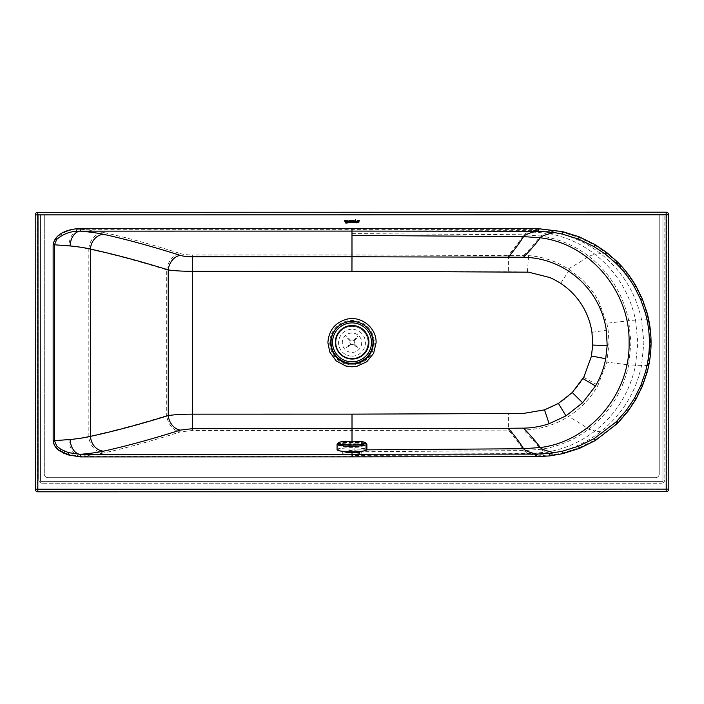 <?xml version="1.0" encoding="UTF-8"?>
<svg xmlns="http://www.w3.org/2000/svg" width="704" height="704" viewBox="0 0 704 704"><rect width="100%" height="100%" fill="white"/><g stroke="black" fill="none" stroke-linecap="round" stroke-linejoin="round"><path stroke-width="0.53" stroke-dasharray="3.52 2.64" d="M357.623 452.417L361.706 453.332L352.018 454.494L343.059 453.834L342.329 453.411L346.5 452.461M349.624 452.285L354.358 452.258M342.558 451.317L352.018 450.402L361.574 451.308M352.018 454.494L352.018 456.122L536.835 455.928L528.678 453.596L523.688 450.578C520.098 444.726 515.011 437.906 508.438 430.1L352.009 430.47L352.026 451.801A1193.896 4.602 -91.7 0 1 352.026 452.25M103.523 453.006C97.442 454.318 89.734 455.365 80.388 456.166L80.388 456.905L352.018 456.861L352.018 456.122L80.388 456.166A38.764 38.755 93.9 0 1 79.754 456.157L67.927 454.194L60.315 450.622C56.223 448.158 53.962 444.84 53.539 440.66L68.851 439.498C76.93 438.715 83.6 437.668 88.854 436.357A16.773 14.582 -102.2 0 0 103.523 453.006C126.808 447.85 152.398 440.818 180.294 431.93A16.773 13.35 72.7 0 1 166.725 415.571C138.45 424.336 112.49 431.262 88.854 436.357L88.827 249.102C83.574 247.79 76.912 246.743 68.842 245.951L53.513 244.79L54.102 241.674C60.245 233.2 68.798 229.064 79.754 229.284A16.773 11.158 -85.2 0 0 68.842 245.951M192.359 430.496L192.35 414.163L352.009 414.137L352.009 430.47L192.359 430.496L180.294 431.93M352.018 450.402L352.009 441.162M192.35 414.163C181.667 414.198 173.122 414.665 166.725 415.571L166.707 269.905C138.424 261.14 112.464 254.197 88.827 249.102A16.773 14.582 -77.8 0 1 103.488 232.443C126.79 237.618 152.39 244.649 180.268 253.546A16.773 13.35 -72.7 0 0 166.707 269.905C173.14 270.811 181.685 271.286 192.333 271.313L192.35 414.163M508.438 430.1L523.582 429.986C539.774 429.59 554.717 425.102 568.41 416.522C580.862 408.584 590.709 398.174 597.969 385.299L606.866 362.129L609.048 342.672L608.133 330.079L606.857 323.224L599.042 302.051C594.405 293.251 588.438 285.446 581.126 278.634L569.624 269.632A87.463 87.454 65.5 0 0 568.392 268.831L556.45 262.522C547.554 258.676 538.278 256.379 528.616 255.631L351.982 254.954L351.947 271.295L192.333 271.313L192.333 254.971L351.982 254.954L351.982 229.997L533.025 230.34L550.669 231.783C569.034 234.784 585.658 242.026 600.53 253.519C622.169 270.82 635.844 292.943 641.573 319.871L643.878 342.637L641.582 365.411L628.69 364.892C623.04 391.222 609.673 412.658 588.606 429.185C574.156 440.123 558.122 446.846 540.496 449.346L523.688 450.578L352.026 451.801M536.835 455.928L554.972 454.476L562.619 452.98L579.286 447.744L594.959 440.009L606.223 432.397L616.704 423.306A111.962 111.962 -73 0 0 617.866 422.145L627.484 411.066L635.615 398.834L641.942 385.994L646.589 372.451L648.243 365.534L650.593 342.531L649.581 327.606L648.234 319.748L646.58 312.831L641.942 299.314L642.4 299.13L647.038 312.699C649.695 322.467 651.033 332.411 651.059 342.531L651.059 342.593C651.05 352.766 649.713 362.754 647.046 372.574L642.4 386.179L636.055 399.089L627.924 411.382L618.27 422.541A112.702 112.702 180 0 1 617.1 423.711L595.285 440.554L579.542 448.36L562.778 453.658L549.78 455.91L549.692 455.198M327.897 342.716C328.75 330.282 335.192 322.406 347.204 319.097C361.495 315.7 376.587 328.029 376.094 342.707L373.622 353.346L366.714 361.794L356.787 366.335L352 366.81L345.875 366.018L336.222 360.932L329.806 352.106L327.897 342.716M352.026 221.883L351.243 221.857M352.405 221.945L352.026 220.51M351.243 220.51L350.874 221.936M357.958 222.614L357.958 220.51L357.597 222.614M354.033 221.153L352.739 220.51L352.739 222.614M353.575 221.795L354.068 222.517L355.018 220.273L355.942 222.614M353.109 222.614L353.109 221.795M350.671 221.593L350.117 220.625L349.122 220.51L349.122 222.614M359.691 220.862L358.09 220.862M359.093 222.614L359.093 220.862M358.697 220.862L358.697 222.614M357.5 220.51L356.532 221.892L355.247 219.736M347.53 221.998L345.858 220.422L344.265 220.22M345.171 220.669L346.852 222.49L348.278 221.593M348.656 221.619L347.934 220.493L346.641 220.836M37.066 214.896L37.11 489.192A0.739 0.739 -0 0 0 37.849 489.931L666.195 489.843A0.739 0.739 -0 0 0 666.934 489.104L666.89 214.808A0.739 0.739 -0 0 0 666.151 214.069L37.805 214.157A0.739 0.739 -0 0 0 37.066 214.896L37.11 489.192A0.739 0.739 -0 0 0 37.849 489.931L666.195 489.843A0.739 0.739 180 0 0 666.934 489.104L666.89 214.808A0.739 0.739 0 0 0 666.151 214.069A0.739 0.739 180 0 1 666.89 214.808L37.805 214.896L37.849 489.192L666.195 489.104L666.151 214.069L37.805 214.157A0.739 0.739 -0 0 0 37.066 214.896L37.805 214.896L37.805 214.157A0.739 0.739 0 0 0 37.066 214.896M80.388 456.905L67.707 454.819L60.007 451.07C55.986 448.659 53.706 445.192 53.161 440.66L53.134 244.79C55.053 232.681 69.828 228.809 80.353 228.545L80.353 229.284L538.314 229.39L554.946 230.833L562.584 232.329L579.128 237.503L594.933 245.282L606.338 253L616.669 261.976A111.962 111.962 77.1 0 1 617.839 263.146L631.726 280.192L635.598 286.449L641.942 299.314M351.982 229.997L351.982 228.501L538.322 228.659L562.742 231.642L579.383 236.878L595.258 244.737L606.707 252.525L617.074 261.562A112.702 112.702 180 0 1 618.244 262.742C625.187 269.799 631.118 277.614 636.046 286.194L642.4 299.13M103.488 232.443C97.39 231.132 89.681 230.076 80.353 229.284A38.958 38.949 84.5 0 0 79.754 229.284M180.268 253.546C183.269 254.461 187.282 254.936 192.333 254.971M351.982 233.587L523.653 234.749C520.071 240.618 514.985 247.456 508.411 255.279L508.385 271.744L351.947 271.295M523.556 255.394L523.538 255.394C530.79 248.046 536.43 241.569 540.47 235.972C558.087 238.471 574.13 245.194 588.579 256.124C583.748 259.794 577.016 264.026 568.392 268.831M666.934 489.104L666.195 489.104L666.195 489.843M352 356.136A13.42 13.42 -0 0 0 363.625 336.002A13.42 13.42 -0 0 0 340.375 336.002A13.42 13.42 -0 0 0 352 356.136M352 352.405A9.689 9.689 -0 0 0 360.386 337.867A9.689 9.689 -0 0 0 343.605 337.876A9.689 9.689 -0 0 0 352 352.405M668.8 489.104L668.756 214.808A2.605 2.605 180 0 0 666.151 212.194L37.805 212.291A2.605 2.605 180 0 0 35.2 214.896L35.244 489.192M354.772 221.76L355.238 221.76M353.109 221.443L353.681 221.153M349.474 222.235L350.293 221.487M368.79 342.373A16.773 16.773 0 0 1 352.018 359.146A16.773 16.773 0 0 1 335.245 342.373A16.773 16.773 0 0 1 352.018 325.6A16.773 16.773 0 0 1 368.79 342.373A16.773 16.773 0 0 1 352.018 359.146A16.773 16.773 0 0 1 335.245 342.373A16.773 16.773 0 0 1 352.018 325.6A16.773 16.773 0 0 1 368.79 342.373L368.79 342.373M368.042 342.373A16.025 16.025 0 0 1 352.018 358.398A16.025 16.025 0 0 1 335.993 342.373A16.025 16.025 0 0 1 352.018 326.348A16.025 16.025 0 0 1 368.042 342.373A16.025 16.025 0 0 1 352.018 358.398A16.025 16.025 0 0 1 335.993 342.373A16.025 16.025 0 0 1 352.018 326.348A16.025 16.025 0 0 1 368.042 342.373L368.042 342.373M356.646 346.174L353.98 343.543A2.235 2.235 180 0 0 353.962 340.947L356.594 338.281A5.966 5.966 180 0 0 356.066 337.762L353.434 340.428A2.235 2.235 180 0 0 350.838 340.446L348.172 337.814A5.966 5.966 180 0 0 347.653 338.342L350.319 340.974A2.235 2.235 180 0 0 350.328 343.561L347.697 346.227A5.966 5.966 180 0 0 348.234 346.755L350.865 344.098A2.235 2.235 180 0 0 353.452 344.08L356.118 346.702A5.966 5.966 180 0 0 356.646 346.174L357.966 347.486A7.823 7.823 0 0 1 357.447 348.014M350.838 340.446L348.172 337.814M346.843 336.512A7.823 7.823 180 0 0 346.324 337.04A7.823 7.823 0 0 1 346.843 336.503L346.324 337.031M356.066 337.762L353.434 340.428A2.235 2.235 180 0 0 350.838 340.454M357.447 348.031A7.823 7.823 180 0 0 357.966 347.494L353.98 343.543A2.235 2.235 180 0 0 353.962 340.965L356.594 338.281M357.905 336.97A7.823 7.823 180 0 0 357.377 336.442A7.823 7.823 0 0 1 357.905 336.961L357.377 336.433M348.234 346.755L350.865 344.089A2.235 2.235 180 0 0 353.452 344.071L356.118 346.702M350.319 340.982A2.235 2.235 180 0 0 350.328 343.578L347.697 346.227M346.386 347.574A7.823 7.823 180 0 0 346.922 348.093A7.823 7.823 0 0 1 346.386 347.556M347.653 338.342L350.319 340.974M335.377 342.267A16.773 16.773 180 0 0 352.15 359.04A16.773 16.773 180 0 0 368.914 342.267M337.066 449.706A14.907 2.068 180 0 1 351.974 447.647A14.907 2.068 180 0 1 366.881 449.724M339.275 450.454A13.79 1.91 180 0 1 338.184 449.706A13.79 1.91 180 0 1 351.974 447.806A13.79 1.91 180 0 1 365.763 449.724A13.79 1.91 180 0 1 354.719 451.59A13.79 1.91 180 0 1 339.275 450.454M337.066 444.145A14.907 2.068 180 0 1 351.974 442.112A14.907 2.068 180 0 1 366.881 444.162M655.503 477.664A3.731 3.731 0 0 0 659.226 473.933A3.731 3.731 0 0 1 655.503 477.664L48.03 477.664L655.503 477.664M44.299 473.933A3.731 3.731 0 0 0 48.03 477.664A3.731 3.731 0 0 1 44.299 473.933L44.299 214.922L44.299 473.933M42.442 483.252A3.731 3.731 0 0 1 38.711 479.521A3.731 3.731 0 0 0 42.442 483.252L661.091 483.252L42.442 483.252M38.711 214.922L38.711 479.521L38.711 214.922L44.299 214.922L38.711 214.922M40.577 214.922L40.577 481.386L662.957 481.386L662.957 214.922L662.957 481.386L40.577 481.386L40.577 214.922M664.822 214.922L659.226 214.922L664.822 214.922L664.822 479.521L664.822 214.922M661.091 483.252A3.731 3.731 0 0 0 664.822 479.521A3.731 3.731 0 0 1 661.091 483.252M659.226 214.922L659.226 473.933L659.226 214.922M554.972 454.476L545.952 452.223L528.678 453.596L357.342 454.282M606.223 432.397L600.556 431.772C585.684 443.265 569.061 450.516 550.704 453.526L533.06 454.978L352.018 455.374M68.851 439.498A16.773 11.158 -94.8 0 0 79.754 456.157M366.854 449.838L352.018 449.944M352.009 414.137L508.402 413.644L508.455 430.1M648.243 365.534L641.582 365.411C635.862 392.339 622.186 414.462 600.556 431.772L595.003 430.989C580.325 442.297 563.974 449.381 545.952 452.223L540.496 449.346C536.466 443.766 530.825 437.316 523.582 429.986M352.018 456.861L536.518 456.658L536.518 455.928M536.518 456.658L549.78 455.91M456.905 456.755L456.905 456.016M80.353 228.545L351.982 228.501M67.707 454.819L67.927 454.194M53.161 440.66L53.134 244.79M508.402 413.644L523.063 413.503L544.526 409.851C561.607 403.867 574.658 393.026 583.695 377.309A70.286 70.286 -0 0 0 583.915 376.922L591.369 356.426C592.935 348.462 593.129 340.463 591.967 332.438L591.95 332.332C590.77 324.342 588.306 316.774 584.549 309.628C580.756 302.456 575.881 296.111 569.932 290.594L560.648 283.351L549.789 277.534L528.642 272.175L508.385 271.744M583.695 377.309L597.969 385.299M648.234 319.748L635.545 320.03L637.824 342.646L635.554 365.253C629.878 392.014 616.361 413.926 595.003 430.989L588.606 429.185C583.774 425.533 577.042 421.309 568.41 416.522M562.778 453.658L562.619 452.98M37.849 489.931L37.849 489.192L37.11 489.192M60.007 451.07L60.315 450.622M63.747 453.209L64.011 452.654M579.41 448.413L579.163 447.788M595.285 440.554L594.959 440.009M636.055 399.089L635.615 398.834M642.409 386.153L641.951 385.959M647.046 372.574L646.589 372.451M651.059 342.531L650.593 342.531M647.038 312.699L646.58 312.831M635.598 286.449L636.046 286.194M606.338 253L606.707 252.525M594.933 245.282L595.258 244.737M579.128 237.503L579.383 236.878M562.584 232.329L562.742 231.642M538.314 229.39L538.322 228.659M527.384 272.07L528.616 255.631M560.648 283.351L569.624 269.632M591.95 332.332L608.115 329.938M352 364.954A22.238 22.238 -0 0 0 371.254 331.593A22.238 22.238 -0 0 0 332.737 331.602A22.238 22.238 -0 0 0 352 364.954M355.194 321.649A21.305 21.305 -0 0 0 351.164 321.429M606.197 252.894L594.977 254.311L588.579 256.124C609.655 272.65 623.022 294.07 628.681 320.408L630.942 342.646L628.69 364.892L606.866 362.129M666.151 214.069L37.805 214.157M554.946 230.833L545.917 233.094C563.948 235.928 580.298 243.003 594.977 254.311C616.334 271.366 629.86 293.269 635.545 320.03L606.857 323.224M536.8 229.381L528.642 231.722L545.917 233.094L540.47 235.972L523.653 234.749L528.642 231.722L351.982 231.062M349.562 451.757L354.376 451.757M350.082 452.408L353.857 452.188L350.082 452.408M349.404 445.438L354.772 445.289L349.404 445.438M339.284 445.658A13.79 1.91 180 0 1 338.184 444.91A13.79 1.91 180 0 1 351.974 443.01A13.79 1.91 180 0 1 365.763 444.928A13.79 1.91 180 0 1 354.719 446.794A13.79 1.91 180 0 1 339.284 445.658M339.97 444.884A13.042 1.813 180 0 1 353.558 442.385A13.042 1.813 180 0 1 362.393 445.28A13.042 1.813 180 0 1 339.97 444.884M348.374 444.391A3.916 0.546 180 0 1 352.449 443.643A3.916 0.546 180 0 1 355.098 444.506A3.916 0.546 180 0 1 348.374 444.391M347.574 441.258A13.851 1.918 180 0 1 356.382 441.267M361.706 453.332L361.706 451.493M342.329 453.411L342.329 451.563M354.746 451.748L355.256 444.426L348.718 444.435L349.193 451.748M365.763 449.724L365.763 444.928L363.95 443.432C361.742 442.658 356.506 442.323 348.242 442.438C335.086 443.793 340.173 443.37 338.184 444.91L338.184 449.706"/><path stroke-width="1.06" d="M354.358 452.258L357.623 452.417M361.574 451.308L358.873 452.294L352.018 452.646L342.558 451.317M346.5 452.461L349.624 452.285M352.009 441.162L352.009 428.657L192.359 428.674L180.294 430.109C152.398 438.988 126.808 446.002 103.523 451.15C97.434 452.461 89.716 453.517 80.388 454.309L352.018 454.265L352.018 452.646M68.455 452.619L67.707 454.819L60.007 451.07C55.986 448.659 53.706 445.192 53.161 440.66L54.481 440.66L56.751 446.028L61.09 449.486L68.455 452.619L79.781 454.309A39.776 39.653 92.7 0 0 80.388 454.309L80.388 456.905L352.018 456.861L352.018 454.265L536.756 454.089L549.49 453.402L562.214 451.255L578.653 446.178L594.141 438.636L615.692 422.277A110.097 110.079 -74.2 0 0 616.845 421.133L626.41 410.238L634.489 398.182L640.807 385.484L645.418 372.134C648.05 362.648 649.378 352.801 649.414 342.593L649.414 342.531C649.387 332.526 648.05 322.731 645.41 313.148L640.781 299.772L634.471 287.091C629.394 278.432 623.515 270.785 616.818 264.15A110.106 110.088 -104.7 0 0 615.657 262.997L605.414 254.206L594.114 246.655L578.503 239.078L562.188 234.045L554.646 232.602C546.515 234.238 541.693 235.972 540.197 237.802C589.257 243.461 630.247 291.122 629.086 342.646C630.265 394.17 589.283 441.848 540.223 447.515L523.6 448.73L366.854 449.838M508.376 428.27L352.009 428.657L352.009 414.137L523.063 413.503L544.5 409.86L549.146 423.702C540.795 426.51 532.259 427.988 523.538 428.146L508.376 428.27C514.923 436.066 520.001 442.878 523.6 448.73C524.946 450.622 529.329 452.408 536.756 454.089M180.294 430.109A14.907 11.862 72.7 0 1 168.238 415.571C139.999 424.336 114.083 431.262 90.49 436.357L90.464 249.102C85.105 247.79 78.311 246.743 70.083 245.951L54.454 244.79L56.734 239.413C63.193 233.807 70.884 231.053 79.781 231.141A14.907 9.918 -85.2 0 0 70.083 245.951M192.359 428.674L192.35 414.163C182.292 414.198 174.258 414.665 168.238 415.571L168.212 269.905C139.973 261.14 114.057 254.197 90.464 249.102A14.907 12.962 -77.8 0 1 103.488 234.3C126.79 239.457 152.39 246.488 180.268 255.367C183.269 256.282 187.282 256.758 192.333 256.793L351.982 256.766L351.947 271.295L192.333 271.313C182.327 271.286 174.284 270.811 168.212 269.905A14.907 11.862 -72.7 0 1 180.268 255.367M103.523 451.15A14.907 12.962 77.8 0 1 90.49 436.357C85.131 437.668 78.329 438.715 70.101 439.498A14.907 9.918 -94.8 0 0 79.781 454.309M327.897 342.716C328.75 330.282 335.192 322.406 347.204 319.097C361.495 315.7 376.587 328.029 376.094 342.707L373.622 353.346L366.714 361.794L356.787 366.326L352 366.81L345.875 366.018L336.222 360.932L329.806 352.106L327.897 342.716M53.161 440.66L53.134 244.79L54.454 244.79L54.481 440.66L70.101 439.498M352.026 220.51L351.657 222.244L350.874 220.51L350.909 222.077L351.639 222.614L352.378 222.086L352.405 220.51L352.026 221.883M350.874 221.936L351.639 222.614L352.405 221.945M357.597 222.614L357.958 220.51L357.958 222.614M352.739 222.614L353.109 221.795L353.707 222.614L354.622 222.112L355.942 222.614L355.018 220.273L354.068 222.517L353.927 220.81L352.739 220.51L353.109 222.614M349.122 222.614L350.231 222.42L350.671 221.593L350.117 220.625L349.122 220.51L349.122 222.614L350.231 222.42L350.671 221.593M359.093 220.862L359.691 220.51L358.09 220.51L358.697 220.862L358.697 222.614L359.093 220.862L359.691 220.862M355.247 219.736L356.523 222.851L357.5 220.51L356.532 221.892L355.247 219.736L356.523 222.851L357.5 220.51M344.265 220.22L345.91 223.203L348.33 222.35L348.533 221.021L346.782 220.686L348.278 221.593L346.852 222.49L345.171 220.669L347.53 221.998L347.054 221.241L344.265 220.22L345.91 223.203L346.474 222.605L347.002 223.186L348.656 221.619M536.721 231.22L351.982 231.097L351.982 228.501L538.322 228.659L538.287 231.229L536.721 231.22C529.302 232.91 524.911 234.705 523.574 236.597L540.197 237.802C536.219 243.408 530.658 249.876 523.512 257.224C535.128 257.532 545.873 259.864 555.729 264.202C564.511 267.986 572.563 273.24 579.894 279.981C586.969 286.546 592.821 294.193 597.432 302.905C601.99 311.643 604.956 320.795 606.338 330.343L607.182 345.55L605.713 358.723A86.381 86.381 -93.9 0 1 605.625 359.19C603.733 368.764 600.354 377.687 595.487 385.968L582.613 402.758L565.954 415.897L549.146 423.702M523.512 257.224L351.982 256.766L351.982 231.097L80.353 231.141A39.838 39.714 87 0 0 79.781 231.141M53.134 244.79C55.053 232.681 69.828 228.809 80.353 228.545L80.353 231.141C89.681 231.933 97.39 232.98 103.488 234.3M35.2 214.896L35.244 489.192A2.605 2.605 -0 0 0 37.849 491.806L666.195 491.709A2.605 2.605 -0 0 0 668.8 489.104L668.756 214.808A2.605 2.605 -0 0 0 666.151 212.194L37.805 212.291A2.605 2.605 -0 0 0 35.2 214.896L37.805 214.896L37.849 489.192L666.195 489.095L666.151 214.808L37.805 214.896L37.805 212.291A2.605 2.605 0 0 0 35.2 214.896M351.243 221.857L351.243 220.51M353.575 221.795L354.033 221.153M355.942 222.614L355.37 222.112L353.707 222.614L353.109 221.795M538.287 231.229L554.646 232.602M358.09 220.862L358.697 220.862M347.53 221.998L345.171 220.669M346.641 220.836L347.811 220.854L348.278 221.593M666.195 491.709L666.195 489.095L668.8 489.104A2.605 2.605 180 0 1 666.195 491.709L37.849 491.806A2.605 2.605 180 0 1 35.244 489.192L37.849 489.192L37.849 491.806M354.772 221.76L355.01 221.197L355.238 221.76M353.681 221.153L353.109 220.862L353.109 221.443L353.681 221.197L353.109 220.862L353.109 221.443M350.293 221.487L349.466 220.862L349.474 222.235L350.293 221.487L349.466 220.862L349.474 222.235M371.492 342.373A19.474 19.474 0 0 1 342.285 359.234A19.474 19.474 0 0 1 342.285 325.512A19.474 19.474 0 0 1 371.492 342.373M372.979 342.373A20.962 20.962 0 0 1 341.537 360.527A20.962 20.962 0 0 1 341.537 324.218A20.962 20.962 0 0 1 372.979 342.373M335.377 342.267L335.377 342.267A16.773 16.773 180 0 0 352.15 359.04A16.773 16.773 180 0 0 368.914 342.267L368.914 342.267A16.773 16.773 180 0 0 352.15 325.494A16.773 16.773 180 0 0 335.377 342.267L335.377 342.267A16.773 16.773 180 0 1 352.15 325.503A16.773 16.773 180 0 1 368.914 342.267L368.914 342.267M337.066 444.171A14.907 2.068 180 0 0 338.254 444.981A14.907 2.068 180 0 0 354.948 446.213A14.907 2.068 180 0 0 366.881 444.189A14.907 2.068 180 0 1 366.881 444.189L366.881 449.724A14.907 2.068 180 0 1 354.939 451.748A14.907 2.068 180 0 1 338.246 450.516A14.907 2.068 180 0 1 337.066 449.706L337.066 444.171A14.907 2.068 180 0 1 337.066 444.145C338.844 441.962 342.346 441.003 347.574 441.258L356.382 441.267A13.851 1.918 180 0 1 362.146 444.391A13.851 1.918 180 0 1 339.222 443.828A13.851 1.918 180 0 1 346.562 441.311A13.851 1.918 180 0 1 347.574 441.258M192.333 256.793L192.35 414.163L352.009 414.137M554.673 452.707C546.542 451.07 541.728 449.337 540.223 447.515C536.246 441.936 530.684 435.477 523.538 428.146M352.018 456.861L536.73 456.658L536.721 454.089M536.73 456.658L549.78 455.91L549.49 453.402M544.5 409.86L558.43 403.418L572.255 392.533L583.915 376.922L591.369 356.426A71.922 71.922 -0 0 0 591.448 356.013L592.671 345.066L591.967 332.438C590.797 324.412 588.324 316.809 584.549 309.628C580.756 302.456 575.881 296.111 569.932 290.594C563.966 285.094 557.251 280.746 549.789 277.534L528.642 272.175L351.947 271.295M67.707 454.819L80.388 456.905M80.353 228.545L351.982 228.501M538.322 228.659L562.742 231.642L579.383 236.878L595.258 244.737L606.707 252.525L617.074 261.562A112.702 112.702 180 0 1 618.244 262.742C625.187 269.799 631.118 277.614 636.046 286.194L642.4 299.13L647.038 312.699C649.695 322.467 651.033 332.411 651.059 342.531L651.059 342.593C651.05 352.766 649.713 362.754 647.046 372.574L642.4 386.179L636.055 399.089L627.924 411.382L618.27 422.541A112.702 112.702 180 0 1 617.1 423.711L595.285 440.554L579.542 448.36L562.778 453.658L549.78 455.91M562.778 453.658L562.214 451.255M558.43 403.418L565.954 415.897M572.255 392.533L582.613 402.758M582.956 378.602L595.487 385.968M591.448 356.013L605.713 358.723M592.671 345.066L607.182 345.55M351.164 321.429A21.305 21.305 -0 0 0 330.704 343.13A21.305 21.305 -0 0 0 352 364.021A21.305 21.305 -0 0 0 373.243 344.318A21.305 21.305 -0 0 0 355.194 321.649M63.747 453.209L64.671 451.273M60.007 451.07L61.09 449.486M666.151 212.194L666.151 214.808L668.756 214.808A2.605 2.605 0 0 0 666.151 212.194L37.805 212.291M562.188 234.045L562.742 231.642M578.503 239.078L579.383 236.878M594.114 246.655L595.258 244.737M605.414 254.206L606.707 252.525M615.657 262.997L617.074 261.562M616.818 264.15L618.244 262.742M636.046 286.194L634.471 287.091M640.79 299.798L642.4 299.13M645.41 313.148L647.038 312.699M651.059 342.531L649.414 342.531M647.046 372.574L645.418 372.134M642.409 386.153L640.807 385.484M636.055 399.089L634.489 398.182M627.924 411.382L626.41 410.238M618.27 422.541L616.845 421.133M617.1 423.711L615.692 422.277M595.285 440.554L594.141 438.636M579.41 448.413L578.53 446.222M351.982 235.435L523.574 236.597C519.974 242.466 514.897 249.295 508.35 257.11M354.376 451.757L349.562 451.757M349.175 451.563L349.853 452.382C354.939 452.901 354.93 451.924 354.763 451.563M366.881 444.162C365.103 441.98 361.61 441.012 356.382 441.267"/></g></svg>
